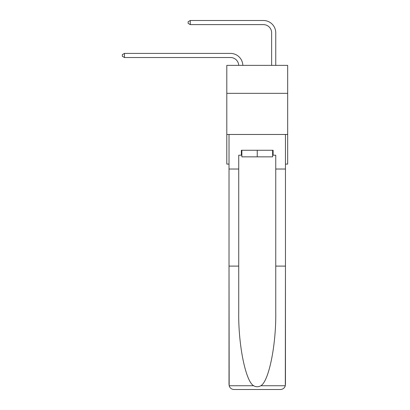 <?xml version="1.0" encoding="UTF-8"?>
<svg xmlns="http://www.w3.org/2000/svg" width="410" height="410" viewBox="0 0 410 410"><rect width="100%" height="100%" fill="white"/><g stroke="black" fill="none" stroke-linecap="round" stroke-linejoin="round"><path stroke-width="0.61" d="M287.676 93.342L287.676 65.369L226.802 65.369L226.802 93.342L287.676 93.342L287.676 164.087L285.457 164.087M287.676 134.475L226.802 134.475L226.802 93.342M226.802 134.475L226.802 164.087L229.021 164.087M238.722 65.369A8.226 8.226 0 0 0 230.502 57.518A8.226 8.226 0 0 1 238.722 65.369A8.226 8.226 0 0 0 230.502 57.518A8.226 8.226 0 0 1 238.722 65.369A8.226 8.226 0 0 0 230.502 57.518A8.226 8.226 0 0 1 238.722 65.369A8.226 8.226 0 0 0 230.502 57.518A8.226 8.226 0 0 1 238.722 65.369A8.226 8.226 0 0 0 230.502 57.518A8.226 8.226 0 0 1 238.722 65.369A8.226 8.226 0 0 0 230.502 57.518A8.226 8.226 0 0 1 238.722 65.369A8.226 8.226 0 0 0 230.502 57.518A8.226 8.226 0 0 1 238.722 65.369A8.226 8.226 0 0 0 230.502 57.518A8.226 8.226 0 0 1 238.722 65.369A8.226 8.226 0 0 0 230.502 57.518A8.226 8.226 0 0 1 238.722 65.369A8.226 8.226 0 0 0 230.502 57.518L124.461 57.518L122.323 56.288L122.323 54.643L124.461 53.408L230.502 53.408A12.341 12.341 0 0 1 242.838 65.369M271.635 65.369L271.635 32.841A8.226 8.226 0 0 0 263.41 24.615L190.276 24.615L188.134 23.38L188.134 21.735L190.276 20.5L263.41 20.5A12.341 12.341 1.2 0 1 275.751 32.841L275.751 65.369M272.624 150.27L272.624 156.851L241.854 156.851L241.854 150.27M257.239 150.27L257.239 156.851M272.624 155.205L273.116 155.205L273.116 150.27L241.362 150.27L241.362 155.205L238.728 155.205L238.728 266.1L229.021 266.1L229.164 385.748C229.913 388.08 231.512 389.331 233.956 389.5L246.461 389.5M233.956 389.5L280.522 389.5L233.956 389.5M268.017 389.5L280.522 389.5C282.967 389.331 284.566 388.08 285.314 385.748L285.457 266.1L285.457 384.565M238.728 266.1L238.728 312.123C238.22 344.82 245.646 381.449 253.657 385.748C256.04 387.076 258.428 387.076 260.821 385.748C268.832 381.449 276.258 344.82 275.751 312.123L275.751 155.205L273.116 155.205M229.021 384.565L229.021 134.475L285.457 134.475L285.457 169.022L275.751 169.022M238.728 169.022L229.021 169.022M285.457 169.022L285.457 266.1L275.751 266.1M241.362 155.205L241.854 155.205M124.461 53.408L230.502 53.408L124.461 53.408L230.502 53.408L124.461 53.408L230.502 53.408L124.461 53.408L230.502 53.408L124.461 53.408L230.502 53.408L124.461 53.408L230.502 53.408L124.461 53.408L230.502 53.408L124.461 53.408L230.502 53.408L124.461 53.408L230.502 53.408L124.461 53.408L124.461 57.518M271.635 32.841A8.226 8.226 -178.8 0 0 263.41 24.615A8.226 8.226 -178.8 0 1 271.635 32.841A8.226 8.226 -178.8 0 0 263.41 24.615A8.226 8.226 -178.8 0 1 271.635 32.841A8.226 8.226 -178.8 0 0 263.41 24.615A8.226 8.226 -178.8 0 1 271.635 32.841A8.226 8.226 -178.8 0 0 263.41 24.615A8.226 8.226 -178.8 0 1 271.635 32.841A8.226 8.226 -178.8 0 0 263.41 24.615A8.226 8.226 -178.8 0 1 271.635 32.841A8.226 8.226 -178.8 0 0 263.41 24.615A8.226 8.226 -178.8 0 1 271.635 32.841A8.226 8.226 -178.8 0 0 263.41 24.615A8.226 8.226 -178.8 0 1 271.635 32.841A8.226 8.226 -178.8 0 0 263.41 24.615A8.226 8.226 -178.8 0 1 271.635 32.841A8.226 8.226 -178.8 0 0 263.41 24.615A8.226 8.226 -178.8 0 1 271.635 32.841M190.276 20.5L190.276 24.615M229.164 385.748L253.657 385.748M260.821 385.748L285.314 385.748"/></g></svg>
